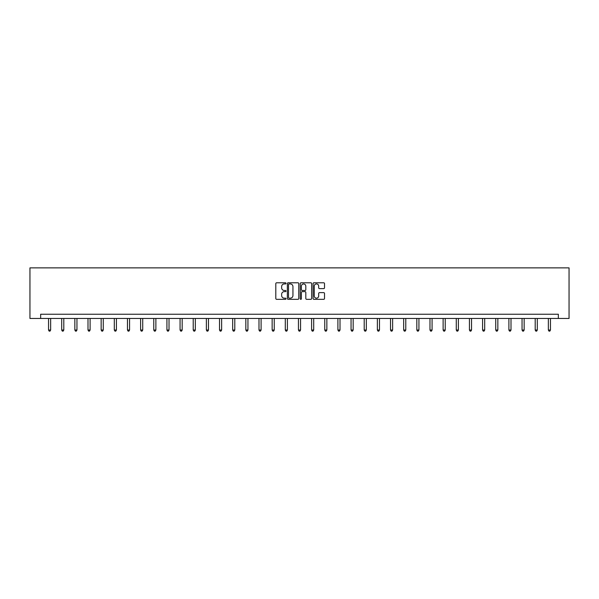 <?xml version="1.0" encoding="UTF-8"?>
<svg xmlns="http://www.w3.org/2000/svg" width="599" height="599" viewBox="0 0 599 599"><rect width="100%" height="100%" fill="white"/><g stroke="black" fill="none" stroke-linecap="round" stroke-linejoin="round"><path stroke-width="0.9" d="M286.008 283.364A0.577 0.577 0 0 0 285.431 282.788L276.641 282.788A0.831 0.831 0 0 0 275.81 283.612L275.81 298.512A0.831 0.831 0 0 0 276.641 299.335L285.431 299.335A0.577 0.577 0 0 0 286.008 298.759A0.577 0.577 0 0 0 285.431 298.175L284.293 298.175A2.651 2.651 0 0 1 281.642 295.532L281.642 294.289A2.651 2.651 0 0 1 284.293 291.638L285.431 291.638A0.577 0.577 0 0 0 286.008 291.062A0.577 0.577 0 0 0 285.431 290.478L284.293 290.478A2.651 2.651 0 0 1 281.642 287.834L281.642 286.592A2.651 2.651 0 0 1 284.293 283.941L285.431 283.941A0.577 0.577 0 0 0 286.008 283.364M323.685 288.621A0.831 0.831 0 0 0 324.516 287.79L324.516 283.612A0.831 0.831 0 0 0 323.685 282.788L313.921 282.788A0.831 0.831 0 0 0 313.09 283.612L313.09 298.512A0.831 0.831 0 0 0 313.921 299.335L323.685 299.335A0.831 0.831 0 0 0 324.516 298.512L324.516 293.458A0.831 0.831 0 0 0 323.685 292.634L319.507 292.634A0.831 0.831 0 0 0 318.683 293.458L318.683 295.966A2.216 2.216 0 0 1 316.467 298.175A2.216 2.216 0 0 1 314.25 295.966L314.25 286.157A2.216 2.216 0 0 1 316.467 283.941A2.216 2.216 0 0 1 318.683 286.157L318.683 287.79A0.831 0.831 0 0 0 319.507 288.621L323.685 288.621M558.343 318.458L569.05 318.458L569.05 267.873L29.95 267.873L29.95 318.458L558.343 318.458L558.343 314.243L40.657 314.243L40.657 318.458M298.774 283.612A0.831 0.831 0 0 0 297.95 282.788L288.186 282.788A0.831 0.831 0 0 0 287.355 283.612L287.355 298.512A0.831 0.831 0 0 0 288.186 299.335L297.95 299.335A0.831 0.831 0 0 0 298.774 298.512L298.774 283.612M301.05 282.788L310.814 282.788A0.831 0.831 0 0 1 311.645 283.612L311.645 298.512A0.831 0.831 0 0 1 310.814 299.335L306.636 299.335A0.831 0.831 0 0 1 305.812 298.512L305.812 292.469A0.831 0.831 0 0 0 304.981 291.638L302.21 291.638A0.831 0.831 0 0 0 301.379 292.469L301.379 298.759A0.577 0.577 0 0 1 300.803 299.335A0.577 0.577 0 0 1 300.226 298.759L300.226 283.612A0.831 0.831 0 0 1 301.05 282.788M289.092 283.941A0.577 0.577 0 0 0 288.516 284.525L288.516 297.598A0.577 0.577 0 0 0 289.092 298.175L290.29 298.175A2.651 2.651 0 0 0 292.941 295.532L292.941 286.592A2.651 2.651 0 0 0 290.29 283.941L289.092 283.941M305.812 286.195A2.216 2.216 0 0 0 303.596 283.986A2.216 2.216 0 0 0 301.379 286.195L301.379 289.654A0.831 0.831 0 0 0 302.21 290.478L304.981 290.478A0.831 0.831 0 0 0 305.812 289.654L305.812 286.195M48.541 318.458L48.541 330.027L50.645 330.027L50.645 318.458M50.645 330.027L50.017 331.127L49.17 331.127L48.541 330.027M61.697 318.458L61.697 330.027L63.801 330.027L63.801 318.458M63.801 330.027L63.172 331.127L62.326 331.127L61.697 330.027M74.845 318.458L74.845 330.027L76.957 330.027L76.957 318.458M76.957 330.027L76.32 331.127L75.481 331.127L74.845 330.027M88.001 318.458L88.001 330.027L90.105 330.027L90.105 318.458M90.105 330.027L89.476 331.127L88.63 331.127L88.001 330.027M101.156 318.458L101.156 330.027L103.26 330.027L103.26 318.458M103.26 330.027L102.631 331.127L101.785 331.127L101.156 330.027M114.304 318.458L114.304 330.027L116.416 330.027L116.416 318.458M116.416 330.027L115.779 331.127L114.941 331.127L114.304 330.027M127.46 318.458L127.46 330.027L129.564 330.027L129.564 318.458M129.564 330.027L128.935 331.127L128.089 331.127L127.46 330.027M140.608 318.458L140.608 330.027L142.719 330.027L142.719 318.458M142.719 330.027L142.09 331.127L141.244 331.127L140.608 330.027M153.763 318.458L153.763 330.027L155.875 330.027L155.875 318.458M155.875 330.027L155.238 331.127L154.4 331.127L153.763 330.027M166.919 318.458L166.919 330.027L169.023 330.027L169.023 318.458M169.023 330.027L168.394 331.127L167.548 331.127L166.919 330.027M180.067 318.458L180.067 330.027L182.178 330.027L182.178 318.458M182.178 330.027L181.542 331.127L180.703 331.127L180.067 330.027M193.222 318.458L193.222 330.027L195.334 330.027L195.334 318.458M195.334 330.027L194.697 331.127L193.859 331.127L193.222 330.027M206.378 318.458L206.378 330.027L208.482 330.027L208.482 318.458M208.482 330.027L207.853 331.127L207.007 331.127L206.378 330.027M219.526 318.458L219.526 330.027L221.637 330.027L221.637 318.458M221.637 330.027L221.001 331.127L220.162 331.127L219.526 330.027M232.682 318.458L232.682 330.027L234.793 330.027L234.793 318.458M234.793 330.027L234.157 331.127L233.311 331.127L232.682 330.027M245.837 318.458L245.837 330.027L247.941 330.027L247.941 318.458M247.941 330.027L247.312 331.127L246.466 331.127L245.837 330.027M258.985 318.458L258.985 330.027L261.097 330.027L261.097 318.458M261.097 330.027L260.46 331.127L259.622 331.127L258.985 330.027M272.141 318.458L272.141 330.027L274.245 330.027L274.245 318.458M274.245 330.027L273.616 331.127L272.77 331.127L272.141 330.027M285.296 318.458L285.296 330.027L287.4 330.027L287.4 318.458M287.4 330.027L286.771 331.127L285.925 331.127L285.296 330.027M298.444 318.458L298.444 330.027L300.556 330.027L300.556 318.458M300.556 330.027L299.919 331.127L299.081 331.127L298.444 330.027M311.6 318.458L311.6 330.027L313.704 330.027L313.704 318.458M313.704 330.027L313.075 331.127L312.229 331.127L311.6 330.027M324.755 318.458L324.755 330.027L326.859 330.027L326.859 318.458M326.859 330.027L326.23 331.127L325.384 331.127L324.755 330.027M337.903 318.458L337.903 330.027L340.015 330.027L340.015 318.458M340.015 330.027L339.378 331.127L338.54 331.127L337.903 330.027M351.059 318.458L351.059 330.027L353.163 330.027L353.163 318.458M353.163 330.027L352.534 331.127L351.688 331.127L351.059 330.027M364.207 318.458L364.207 330.027L366.318 330.027L366.318 318.458M366.318 330.027L365.69 331.127L364.843 331.127L364.207 330.027M377.363 318.458L377.363 330.027L379.474 330.027L379.474 318.458M379.474 330.027L378.838 331.127L377.999 331.127L377.363 330.027M390.518 318.458L390.518 330.027L392.622 330.027L392.622 318.458M392.622 330.027L391.993 331.127L391.147 331.127L390.518 330.027M403.666 318.458L403.666 330.027L405.778 330.027L405.778 318.458M405.778 330.027L405.141 331.127L404.303 331.127L403.666 330.027M416.822 318.458L416.822 330.027L418.933 330.027L418.933 318.458M418.933 330.027L418.297 331.127L417.458 331.127L416.822 330.027M429.977 318.458L429.977 330.027L432.081 330.027L432.081 318.458M432.081 330.027L431.452 331.127L430.606 331.127L429.977 330.027M443.125 318.458L443.125 330.027L445.237 330.027L445.237 318.458M445.237 330.027L444.6 331.127L443.762 331.127L443.125 330.027M456.281 318.458L456.281 330.027L458.392 330.027L458.392 318.458M458.392 330.027L457.756 331.127L456.91 331.127L456.281 330.027M469.436 318.458L469.436 330.027L471.54 330.027L471.54 318.458M471.54 330.027L470.911 331.127L470.065 331.127L469.436 330.027M482.584 318.458L482.584 330.027L484.696 330.027L484.696 318.458M484.696 330.027L484.059 331.127L483.221 331.127L482.584 330.027M495.74 318.458L495.74 330.027L497.844 330.027L497.844 318.458M497.844 330.027L497.215 331.127L496.369 331.127L495.74 330.027M508.895 318.458L508.895 330.027L510.999 330.027L510.999 318.458M510.999 330.027L510.37 331.127L509.524 331.127L508.895 330.027M522.043 318.458L522.043 330.027L524.155 330.027L524.155 318.458M524.155 330.027L523.519 331.127L522.68 331.127L522.043 330.027M535.199 318.458L535.199 330.027L537.303 330.027L537.303 318.458M537.303 330.027L536.674 331.127L535.828 331.127L535.199 330.027M548.355 318.458L548.355 330.027L550.459 330.027L550.459 318.458M550.459 330.027L549.83 331.127L548.984 331.127L548.355 330.027"/></g></svg>
